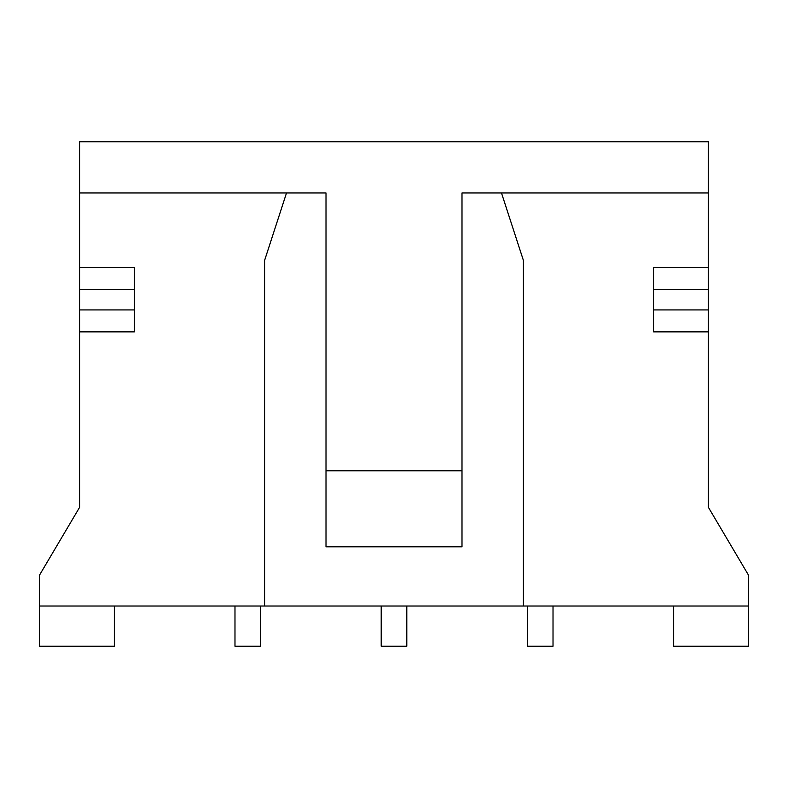 <?xml version="1.0" encoding="UTF-8"?>
<svg xmlns="http://www.w3.org/2000/svg" width="788" height="788" viewBox="0 0 788 788"><rect width="100%" height="100%" fill="white"/><g stroke="black" fill="none" stroke-linecap="round" stroke-linejoin="round"><path stroke-width="1.18" d="M326.005 470.771L461.995 470.771L326.005 470.771M461.995 192.942L708.392 192.942L461.995 192.942L461.995 546.803L326.005 546.803L326.005 192.942L326.005 546.803L461.995 546.803L461.995 192.942M523.409 606.031L748.6 606.031L748.6 575.319L708.392 507.324L708.392 331.856L708.392 507.324L748.6 575.319L748.6 646.239L673.661 646.239L748.6 646.239L748.6 606.031L39.4 606.031L264.591 606.031L264.591 260.444L286.527 192.942L79.608 192.942L79.608 267.516L79.608 141.761L708.392 141.761L708.392 267.516L708.392 141.761L79.608 141.761L79.608 192.942L326.005 192.942L286.527 192.942L264.591 260.444L264.591 606.031L523.409 606.031L523.409 260.444L501.473 192.942L523.409 260.444L523.409 606.031M708.392 267.516L708.392 331.856L653.557 331.856L653.557 267.516L708.392 267.516L653.557 267.516L653.557 309.92L708.392 309.92L708.392 289.452L653.557 289.452L708.392 289.452L708.392 267.516M79.608 331.856L79.608 507.324L39.4 575.319L39.4 646.239L114.339 646.239L39.4 646.239L39.4 575.319L79.608 507.324L79.608 267.516L134.443 267.516L134.443 331.856L79.608 331.856L134.443 331.856L134.443 289.452L79.608 289.452L79.608 309.92L134.443 309.92L79.608 309.92L79.608 331.856M553.018 646.239L527.428 646.239L553.018 646.239L553.018 606.031L553.018 646.239M527.428 606.031L527.428 646.239L527.428 606.031M673.661 606.031L673.661 646.239L673.661 606.031M406.795 646.239L381.205 646.239L406.795 646.239L406.795 606.031L406.795 646.239M381.205 606.031L381.205 646.239L381.205 606.031M260.572 646.239L234.982 646.239L260.572 646.239L260.572 606.031L260.572 646.239M234.982 606.031L234.982 646.239L234.982 606.031M114.339 646.239L114.339 606.031L114.339 646.239M134.443 289.452L134.443 267.516L79.608 267.516L79.608 289.452L134.443 289.452M653.557 309.92L653.557 331.856L708.392 331.856L708.392 309.92L653.557 309.92"/></g></svg>

